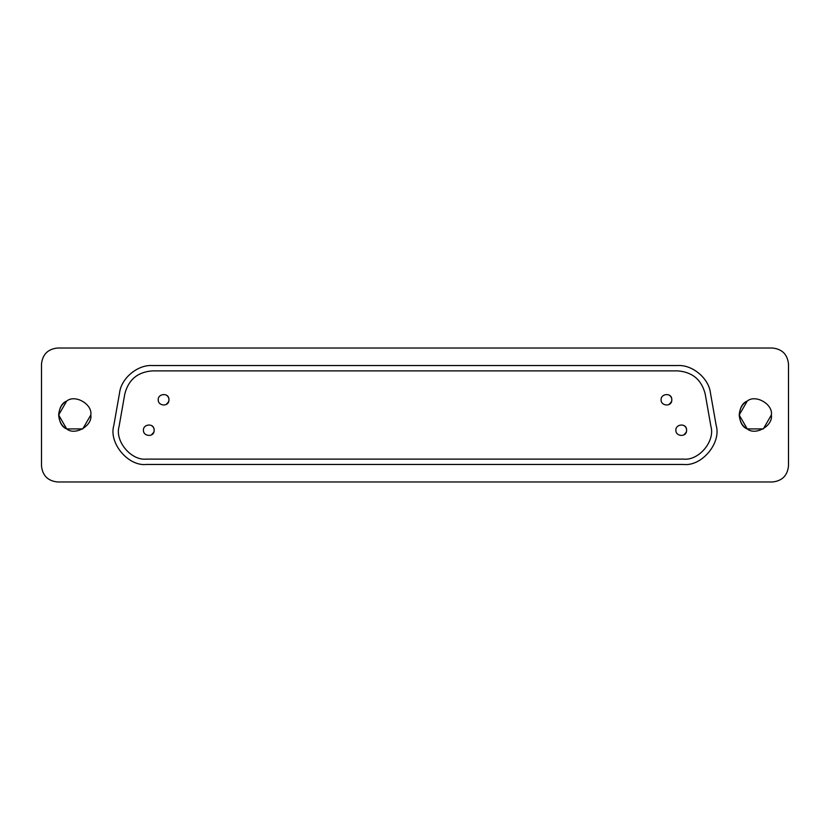 <?xml version="1.0" encoding="UTF-8"?>
<svg xmlns="http://www.w3.org/2000/svg" width="830" height="830" viewBox="0 0 830 830"><rect width="100%" height="100%" fill="white"/><g stroke="black" fill="none" stroke-linecap="round" stroke-linejoin="round"><path stroke-width="1.25" d="M143.424 430.22C143.144 436.725 154.505 437.535 154.141 430.22C154.505 422.906 143.144 423.705 143.424 430.22C143.144 423.715 154.505 422.906 154.141 430.22C154.505 437.535 143.144 436.725 143.424 430.22M675.859 430.22C675.579 436.725 686.939 437.535 686.576 430.22C686.939 422.906 675.579 423.705 675.859 430.22C675.579 423.715 686.939 422.906 686.576 430.22C686.939 437.535 675.579 436.725 675.859 430.22M158.208 399.78C157.928 406.285 169.289 407.094 168.926 399.78C169.289 392.476 157.928 393.275 158.208 399.78C157.928 393.275 169.289 392.466 168.926 399.78C169.289 407.094 157.928 406.285 158.208 399.78M661.074 399.78C660.784 406.285 672.155 407.094 671.792 399.78C672.155 392.476 660.794 393.275 661.074 399.78C660.784 393.275 672.144 392.466 671.792 399.78C672.144 407.094 660.784 406.285 661.074 399.78M119.541 392.995C121.128 378.366 137.583 364.567 152.253 365.542L677.747 365.542C692.417 364.567 708.872 378.366 710.459 392.995L716.186 425.468C721.478 443.064 701.713 466.616 683.474 464.458L146.526 464.458C128.287 466.616 108.523 443.064 113.814 425.468L119.541 392.995L113.814 425.468C108.523 443.064 128.287 466.616 146.526 464.458L683.474 464.458C701.713 466.616 721.478 443.064 716.186 425.468L710.459 392.995C708.872 378.366 692.417 364.567 677.747 365.542L152.253 365.542C137.583 364.567 121.128 378.366 119.541 392.995M90.802 415C92.732 404.272 75.011 394.043 66.691 401.077C61.949 403.608 59.272 408.246 58.65 415C59.272 421.754 61.949 426.392 66.691 428.923C75.011 435.958 92.732 425.728 90.802 415C92.732 425.728 75.011 435.958 66.691 428.923C56.43 425.23 56.43 404.77 66.691 401.077C75.011 394.043 92.732 404.272 90.802 415L82.761 428.923L66.691 428.923L58.65 415.01L66.68 401.087M771.35 415C773.28 404.272 755.559 394.043 747.239 401.077C742.508 403.608 739.821 408.246 739.198 415C739.821 421.754 742.508 426.392 747.239 428.923C755.559 435.958 773.28 425.728 771.35 415C773.28 425.728 755.559 435.958 747.239 428.923C736.978 425.23 736.978 404.77 747.239 401.077C755.559 394.043 773.28 404.272 771.35 415L763.32 428.923L747.249 428.923L739.198 415.01L747.228 401.087M57.571 481.981C47.881 480.964 42.527 475.6 41.5 465.91L41.5 364.09C42.527 354.4 47.881 349.036 57.571 348.019L772.429 348.019C782.119 349.036 787.473 354.4 788.5 364.09L788.5 465.91C787.473 475.6 782.119 480.964 772.429 481.981L57.571 481.981L772.429 481.981C782.119 480.964 787.473 475.6 788.5 465.91L788.5 364.09C787.473 354.4 782.119 349.036 772.429 348.019L57.571 348.019C47.881 349.036 42.527 354.4 41.5 364.09L41.5 465.91C42.527 475.6 47.881 480.964 57.571 481.981M152.253 370.896L677.747 370.896C692.376 372.037 701.526 379.715 705.189 393.928L710.916 426.402C715.356 441.155 698.777 460.909 683.474 459.104L146.526 459.104C131.223 460.909 114.644 441.155 119.084 426.402L124.811 393.928C128.474 379.715 137.624 372.037 152.253 370.896C137.624 372.037 128.474 379.715 124.811 393.928L119.084 426.402C114.644 441.155 131.223 460.909 146.526 459.104L683.474 459.104C698.777 460.909 715.356 441.155 710.916 426.402L705.189 393.928C701.526 379.715 692.376 372.037 677.747 370.896L152.253 370.896M669.644 395.495L670.37 396.149M671.014 397.01L671.512 398.078M671.761 399.261L671.771 400.174M671.626 401.108L671.428 401.699M671.356 401.896L669.105 404.418M166.788 395.495L167.504 396.149M168.158 397.01L168.646 398.078M168.905 399.261L168.915 400.174M168.76 401.108L168.573 401.699M168.49 401.896L166.249 404.418M684.439 425.935L685.155 426.589M685.808 427.44L686.296 428.508M686.555 429.701L686.566 430.614M686.41 431.548L686.223 432.139M686.14 432.337L683.899 434.858M151.994 425.935L152.72 426.589M153.363 427.44L153.861 428.508M154.11 429.701L154.121 430.614M153.975 431.548L153.789 432.139M153.706 432.337L151.465 434.858"/></g></svg>
